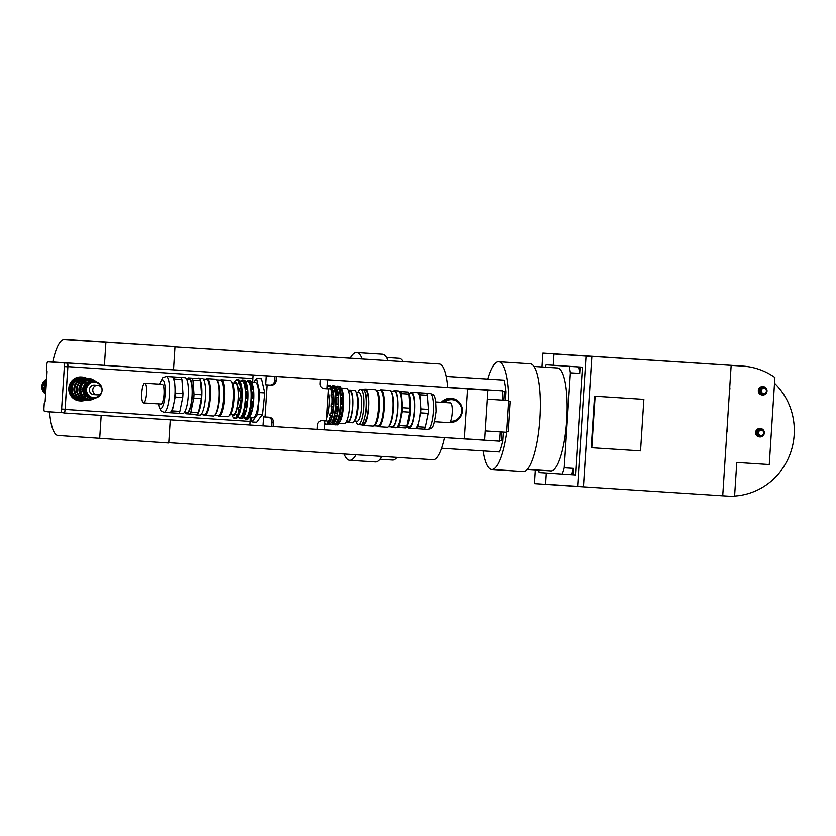 <?xml version="1.0" encoding="UTF-8"?>
<svg xmlns="http://www.w3.org/2000/svg" width="836" height="836" viewBox="0 0 836 836"><rect width="100%" height="100%" fill="white"/><g stroke="black" fill="none" stroke-linecap="round" stroke-linejoin="round"><path stroke-width="1.25" d="M596.956 356.659L589.432 356.167L596.956 356.659M625.976 358.529L618.452 358.048L625.976 358.529M628.149 358.728L620.625 358.236L628.149 358.728M657.169 360.598L649.645 360.117L657.169 360.598M533.995 366.45L557.518 367.965A51.571 12.561 93.7 0 1 566.735 420.236A51.571 12.561 93.7 0 1 550.882 470.887A51.571 12.561 93.7 0 1 550.872 470.887L527.349 469.372M573.538 468.39A71.959 17.535 93.7 0 1 571.573 474.649L562.283 474.054A71.959 17.535 -86.3 0 0 564.248 467.794L573.538 468.39L573.12 474.754L571.573 474.649M538.677 470.104A71.959 17.535 -86.3 0 0 539.147 472.518L562.283 474.054M578.543 366.941A71.959 17.535 93.7 0 1 579.672 373.399L570.392 372.804A71.959 17.535 -86.3 0 0 569.253 366.335L580.09 367.046L579.672 373.399M573.12 474.754L575.44 474.9L582.41 367.192L546.117 364.799A71.959 17.535 -86.3 0 0 545.323 367.171M582.41 367.192L580.09 367.046M570.392 372.804L564.248 467.794M546.117 364.799L569.253 366.335M553.254 365.269L553.986 354.004L591.825 356.512L583.403 486.719L545.563 484.222L546.295 472.988M553.986 354.004L586.026 356.136L577.603 486.343M591.825 356.512L586.026 356.136M640.543 450.865L591.783 447.72L595.117 396.264L643.866 399.409L640.543 450.865M595.117 396.264L594.532 396.222L591.209 447.688L591.783 447.72M594.532 396.222L643.866 399.409M729.609 389.21A3.24 3.145 93.8 0 0 729.682 388.186M729.734 387.287A4.201 4.075 -86.2 0 1 729.556 390.119M763.676 393.547A2.633 2.56 -86.2 0 1 761.711 389.451A2.633 2.56 -86.2 0 1 766.142 389.733A2.633 2.56 -86.2 0 1 763.676 393.547M763.487 394.132A3.24 3.145 93.8 0 0 766.831 391.102A3.24 3.145 93.8 0 0 763.916 387.664A3.24 3.145 93.8 0 0 760.561 390.694A3.24 3.145 93.8 0 0 763.487 394.132L762.756 394.08A3.24 3.145 -86.2 0 1 759.83 390.642A3.24 3.145 -86.2 0 1 763.184 387.622L763.916 387.664M762.693 395.041L762.693 395.041A4.201 4.075 -86.2 0 1 758.91 390.579A4.201 4.075 -86.2 0 1 763.247 386.66A4.201 4.075 -86.2 0 1 767.03 391.123A4.201 4.075 -86.2 0 1 762.693 395.041L762.108 395A4.201 4.075 -86.2 0 1 758.325 390.548A4.201 4.075 -86.2 0 1 762.662 386.629L763.247 386.66M726.902 431.104A3.24 3.145 93.8 0 0 726.975 430.08M727.027 429.171A4.201 4.075 -86.2 0 1 726.85 432.003M760.959 435.431A2.633 2.56 -86.2 0 1 759.004 431.334A2.633 2.56 -86.2 0 1 763.435 431.627A2.633 2.56 -86.2 0 1 760.959 435.431M760.781 436.016A3.24 3.145 93.8 0 0 764.125 432.996A3.24 3.145 93.8 0 0 761.199 429.558A3.24 3.145 93.8 0 0 757.855 432.578A3.24 3.145 93.8 0 0 760.781 436.016L760.049 435.974A3.24 3.145 -86.2 0 1 757.123 432.536A3.24 3.145 -86.2 0 1 760.478 429.505L761.199 429.558M759.987 436.925A4.201 4.075 -86.2 0 1 756.193 432.473A4.201 4.075 -86.2 0 1 760.541 428.555A4.201 4.075 -86.2 0 1 764.323 433.006A4.201 4.075 -86.2 0 1 759.987 436.925L759.401 436.894A4.201 4.075 -86.2 0 1 755.619 432.431A4.201 4.075 -86.2 0 1 759.955 428.513L760.541 428.555M731.155 365.384L722.722 495.832L583.423 486.845L591.867 356.387L743.005 366.126A65.365 63.39 -86.2 0 1 743.11 366.137A65.365 63.39 -86.2 0 1 774.899 377.496L769.266 464.565L736.767 462.465L734.562 496.574L722.722 495.811M774.533 383.222A65.365 63.39 -86.2 0 1 790.459 453.007A65.365 63.39 -86.2 0 1 734.593 496.061M535.333 469.884L534.455 483.595L583.423 486.845M541.989 366.962L542.888 353.137L591.867 356.387M542.888 353.137L705.396 363.629A65.365 63.39 -86.2 0 1 705.5 363.639A65.365 63.39 -86.2 0 1 705.615 363.65M510.148 401.29L508.549 401.186L510.148 401.29L508.173 431.815L506.585 431.71M503.774 400.277L504.338 391.593L502.739 391.488L504.338 391.593M499.562 440.562L501.161 440.666L501.725 431.993M502.781 390.893L447.814 387.34L502.781 390.893L502.175 400.172L487.148 399.2L508.591 400.59L506.543 432.306L485.099 430.927M502.175 400.172L508.591 400.59M500.127 431.898L499.531 441.157L444.585 437.615A47.976 11.683 93.7 0 1 433.184 459.737L168.767 442.672M503.272 432.097L502.729 440.572L501.172 440.478M505.331 400.381L505.874 391.875L504.327 391.77M446.288 376.399L504.003 380.14L446.299 376.419M441.68 448.232L499.353 451.952A44.977 10.952 93.7 0 0 502.729 440.572M504.003 380.14A44.977 10.952 93.7 0 1 505.874 391.875M396.818 457.396A50.975 12.415 93.7 0 1 392.471 460.061L379.837 459.246M386.41 357.515L399.044 358.33A50.975 12.415 93.7 0 1 403.067 361.654M506.71 431.721A53.964 13.146 93.7 0 1 491.641 469.466A53.964 13.146 93.7 0 1 483.02 450.897M487.66 379.074A53.964 13.146 93.7 0 1 498.59 361.758A53.964 13.146 93.7 0 1 508.685 401.196M498.59 361.758L530.285 363.806A53.964 13.146 93.7 0 1 539.92 418.533A53.964 13.146 93.7 0 1 523.326 471.514L491.641 469.466M200.619 348.581A47.976 11.683 93.7 0 1 201.173 348.56A47.976 11.683 93.7 0 1 201.716 348.654M201.173 348.56L356.366 358.581A47.976 11.683 93.7 0 1 356.909 358.675M350.357 358.195A53.964 13.146 93.7 0 1 356.753 352.593A53.964 13.146 93.7 0 1 362.396 359.031M356.167 454.763A53.964 13.146 93.7 0 1 349.793 460.312A53.964 13.146 93.7 0 1 344.192 454M356.753 352.593L382.282 354.245A53.964 13.146 93.7 0 1 387.935 360.671M381.697 456.414A53.964 13.146 93.7 0 1 375.333 461.963L349.793 460.312M52.762 362.009A47.976 11.683 93.7 0 1 64.132 339.719L174.975 346.647L173.48 369.805M170.241 419.86L168.747 442.986L57.945 435.462A47.976 11.683 93.7 0 1 49.554 412.043L49.533 411.866M64.226 339.426L105.911 342.185L104.416 365.353M174.975 346.647L105.911 342.185M101.177 415.398L99.683 438.534M174.964 346.93L439.36 363.994A47.976 11.683 93.7 0 1 447.835 387.517M464.482 438.795L484.504 440.091L487.733 390.182L467.711 388.855L464.482 438.858L324.378 429.819M467.711 388.897L487.733 390.182M265.503 384.811L269.568 385.072A4.797 4.65 93.8 0 0 274.521 380.589L274.793 376.399L276.246 376.493L275.985 380.683A4.797 4.65 -86.2 0 1 271.031 385.177L265.503 384.811L266.088 375.834L253.256 374.988L466.843 388.771L315.653 379.021L327.607 379.805L327.022 388.782L328.485 388.886L324.42 388.625A4.797 4.65 -86.2 0 1 320.094 383.536L320.355 379.345L318.903 379.251L327.607 379.805M62.94 412.754L64.006 413.005A3.595 0.878 -86.3 0 0 65.114 409.473L67.883 366.628A3.595 0.878 -86.3 0 0 67.246 362.981L465.965 388.719A3.595 0.878 -86.3 0 0 465.965 388.719L51.268 361.915A3.595 0.878 -86.3 0 0 50.986 362.082M340.701 397.497L340.545 395.407L342.635 394.759L343.241 397.664L340.701 397.497M343.084 395.574L340.545 395.407M336.051 397.194L335.894 395.104L337.984 394.456L338.601 397.361L336.051 397.194M338.434 395.271L335.894 395.104M333.7 394.968L333.857 397.058L331.317 396.891L331.16 394.801L331.861 394.059L333.25 394.153L333.7 394.968L331.16 394.801M339.625 390.172L339.197 388.939L339.792 388.04L341.182 388.134L342.164 390.328L339.625 390.172M341.736 389.106L339.197 388.939M334.975 389.869L334.546 388.635L335.142 387.747L336.532 387.831L337.514 390.036L334.975 389.869M337.086 388.803L334.546 388.635M332.352 388.5L332.78 389.722L330.241 389.566L329.812 388.332L330.408 387.434L331.798 387.528L332.352 388.5L329.812 388.332M339.583 422.431L337.044 422.264L337.619 421.104L340.168 421.26L338.914 423.319A19.489 4.744 93.7 0 1 338.434 424.019L339.698 422.399A17.692 4.305 93.7 0 0 343.638 405.951A17.692 4.305 93.7 0 0 341.851 389.137L340.795 387.371A19.489 4.744 93.7 0 0 339.677 386.232L337.023 386.901L337.493 386.096L338.883 386.18M337.598 386.932L337.023 386.901M334.933 422.128L332.394 421.961L332.968 420.801L335.518 420.968L334.264 423.016A19.489 4.744 93.7 0 1 333.783 423.716L334.578 422.702A18.35 4.473 93.7 0 0 338.664 405.627A18.35 4.473 93.7 0 0 336.814 388.186L336.145 387.068A19.489 4.744 93.7 0 0 335.027 385.939L333.637 385.845L332.947 386.64L332.373 386.598L332.843 385.793L334.243 385.887M332.958 386.64L332.373 386.598M330.199 421.825L327.66 421.657L328.235 420.498L330.784 420.654L329.53 422.713A19.489 4.744 93.7 0 1 329.05 423.413L329.896 422.337A18.287 4.452 93.7 0 0 333.961 405.324A18.287 4.452 93.7 0 0 332.111 387.935L331.411 386.765A19.489 4.744 93.7 0 0 330.293 385.626L327.639 386.295L328.109 385.49L329.499 385.574M328.214 386.326L327.639 386.295M338.914 423.319L337.514 423.225A19.489 4.744 93.7 0 1 335.779 424.907L334.619 423.998L337.169 425.001A19.489 4.744 93.7 0 0 338.434 424.019M334.264 423.016L332.864 422.922A19.489 4.744 93.7 0 1 331.129 424.604L329.969 423.695L332.519 424.698A19.489 4.744 93.7 0 0 333.783 423.716L334.766 423.768A18.35 4.473 93.7 0 0 340.409 405.742A18.35 4.473 93.7 0 0 337.127 387.141L336.156 387.078M325.601 424.249L325.235 423.392L326.395 424.301L325.601 424.249A19.489 4.744 93.7 0 1 324.776 423.559M329.53 422.713L328.13 422.619A19.489 4.744 93.7 0 1 326.395 424.301L327.785 424.395A19.489 4.744 93.7 0 0 329.05 423.413M337.514 423.225L337.044 422.264M332.864 422.922L332.394 421.961M328.13 422.619L327.66 421.657M339.207 416.025L339.635 413.977L342.175 414.144L341.757 416.192L339.207 416.025L339.813 416.85A19.489 4.744 93.7 0 1 338.298 421.657M334.567 415.732L334.985 413.674L337.535 413.841L337.107 415.889L334.567 415.732L335.163 416.547A19.489 4.744 93.7 0 1 333.658 421.354M341.757 416.192L341.203 416.934L339.813 416.85M337.107 415.889L336.553 416.641L335.163 416.547M332.373 415.586L331.819 416.328L330.429 416.244L329.823 415.419L330.251 413.371L332.791 413.538L332.373 415.586L329.823 415.419M332.07 396.891A19.489 4.744 93.7 0 1 332.08 403.589L333.867 404.133L333.261 406.913A19.489 4.744 93.7 0 1 332.394 413.559M333.261 406.913L331.871 406.829A19.489 4.744 93.7 0 1 331.004 413.475M331.819 416.328A19.489 4.744 93.7 0 1 330.314 421.145M330.429 416.244A19.489 4.744 93.7 0 1 328.914 421.051M327.2 386.065A19.489 4.744 93.7 0 1 328.109 385.49M331.411 386.765A19.489 4.744 93.7 0 1 331.798 387.528M328.893 385.542A19.489 4.744 93.7 0 1 330.408 387.434M333.47 396.975A19.489 4.744 93.7 0 1 333.47 403.683M332.373 389.189A19.489 4.744 93.7 0 1 333.25 394.153M330.983 389.095A19.489 4.744 93.7 0 1 331.861 394.059M336.803 397.194A19.489 4.744 93.7 0 1 336.814 403.903L338.601 404.436L337.995 407.216A19.489 4.744 93.7 0 1 337.127 413.862M337.995 407.216L336.605 407.132A19.489 4.744 93.7 0 1 335.738 413.778M336.553 416.641A19.489 4.744 93.7 0 1 335.048 421.448M330.335 424.552A19.489 4.744 93.7 0 1 329.175 423.35M331.526 386.849A19.489 4.744 93.7 0 1 332.843 385.793M336.145 387.068A19.489 4.744 93.7 0 1 336.532 387.831M333.637 385.845A19.489 4.744 93.7 0 1 335.142 387.747M338.204 397.288A19.489 4.744 93.7 0 1 338.204 403.987M337.117 389.492A19.489 4.744 93.7 0 1 337.984 394.456M335.717 389.398A19.489 4.744 93.7 0 1 336.594 394.373M341.454 397.497A19.489 4.744 93.7 0 1 341.464 404.196L343.251 404.739L342.645 407.519A19.489 4.744 93.7 0 1 341.778 414.165M342.645 407.519L341.255 407.425A19.489 4.744 93.7 0 1 340.388 414.081M341.203 416.934A19.489 4.744 93.7 0 1 339.698 421.752M334.985 424.855A19.489 4.744 93.7 0 1 333.857 423.716M336.229 387.078A19.489 4.744 93.7 0 1 337.493 386.096M340.795 387.371A19.489 4.744 93.7 0 1 341.182 388.134M338.277 386.148A19.489 4.744 93.7 0 1 339.792 388.04M342.844 397.581A19.489 4.744 93.7 0 1 342.854 404.29M341.757 389.795A19.489 4.744 93.7 0 1 342.635 394.759M340.367 389.701A19.489 4.744 93.7 0 1 341.245 394.665M343.094 407.132L340.555 406.965L340.701 404.572L341.464 404.196M343.251 404.739L340.701 404.572M338.444 406.829L335.905 406.662L336.062 404.269L336.814 403.903M338.601 404.436L336.062 404.269M333.867 404.133L331.317 403.966L332.08 403.589M333.71 406.526L331.171 406.359L331.317 403.966M341.255 407.425L340.555 406.965M336.605 407.132L335.905 406.662M331.871 406.829L331.171 406.359M328.318 391.541A16.187 3.94 93.7 0 1 326.583 418.282M331.464 386.838L332.435 386.901A18.287 4.452 93.7 0 1 335.706 405.439A18.287 4.452 93.7 0 1 330.074 423.403L329.102 423.34M341.213 388.071L346.626 388.416A17.692 4.305 93.7 0 1 349.782 406.348A17.692 4.305 93.7 0 1 344.348 423.727L338.935 423.371M348.633 390.955L349.95 391.039A15.288 3.72 93.7 0 1 352.688 406.536A15.288 3.72 93.7 0 1 347.985 421.553L346.658 421.469A16.218 3.95 -86.3 0 0 347.922 422.483L347.922 422.483A16.218 3.95 -86.3 0 0 352.907 406.547A16.218 3.95 -86.3 0 0 350.012 390.109A16.218 3.95 -86.3 0 0 348.643 390.955M253.757 382.428L256.694 378.415L259.975 392.627L257.718 414.405L252.169 421.971L251.187 417.707M259.975 392.627L264.615 392.93L261.334 378.718L256.694 378.415M264.615 392.93L262.358 414.708L257.718 414.405M262.358 414.708L256.819 422.274L252.169 421.971M324.953 420.863L324.368 429.84L317.126 429.37L317.398 425.179A4.797 4.65 -86.2 0 1 322.351 420.696L326.406 420.957L328.485 388.886M271.554 426.423L262.849 425.869L263.434 416.892L268.952 417.248A4.797 4.65 -86.2 0 1 273.288 422.337L273.017 426.527L271.554 426.423L271.825 422.243A4.797 4.65 93.8 0 0 267.645 417.164M324.274 388.604L327.022 388.782M266.088 375.834L274.793 376.399M264.887 416.986L266.966 384.915M253.256 374.988L252.785 382.365M65.114 409.473L250.257 421.428L250.497 417.666M250.257 421.428L250.027 425.012L262.849 425.869M276.246 376.493L320.355 379.345M317.126 429.37L273.017 426.527M441.418 402.346A11.997 11.631 -86.2 0 1 450.771 398.438A11.997 11.631 -86.2 0 1 450.792 398.438L451.67 398.5A11.997 11.631 -86.2 0 1 451.67 398.5A11.997 11.631 -86.2 0 1 462.486 411.228A11.997 11.631 -86.2 0 1 449.935 422.42L450.081 422.431M444.355 402.544A10.795 10.471 -86.2 0 1 452.098 399.723A10.795 10.471 -86.2 0 1 452.119 399.723A10.795 10.471 -86.2 0 1 461.848 411.187A10.795 10.471 -86.2 0 1 450.688 421.271M443.832 402.503A10.795 10.471 -86.2 0 1 451.576 399.692A10.795 10.471 -86.2 0 1 451.586 399.692L452.119 399.723M442.286 402.409A11.997 11.631 -86.2 0 1 451.649 398.49M78.02 399.106A10.795 10.471 -86.2 0 1 79.389 378.551A10.795 10.471 93.8 0 0 78.02 399.106M78.887 399.514A10.795 10.471 -86.2 0 1 80.298 378.269M84.687 400.465A11.997 11.631 -86.2 0 1 69.701 388.249A11.997 11.631 -86.2 0 1 82.074 377.036A11.997 11.631 -86.2 0 1 82.095 377.036A11.997 11.631 -86.2 0 1 86.171 378.091M80.507 400.966L79.639 400.914A11.997 11.631 -86.2 0 1 68.824 388.186A11.997 11.631 -86.2 0 1 81.207 376.984A11.997 11.631 -86.2 0 1 81.228 376.984L82.095 377.036M67.246 362.981L66.169 362.908M63.975 412.817L44.611 411.542A3.595 0.878 93.7 0 1 43.963 407.895L44.277 403.046L45.113 401.897L47.077 371.498L46.398 370.254L46.712 365.405A3.595 0.878 93.7 0 1 47.819 361.873L63.703 362.928A3.595 0.878 93.7 0 1 64.351 366.576L61.603 409.065A3.595 0.878 93.7 0 1 60.495 412.597L63.975 412.817A3.595 0.878 -86.3 0 0 65.083 409.285L67.831 366.805A3.595 0.878 -86.3 0 0 67.193 363.148L66.159 363.085M64.006 413.005L250.027 425.012L64.006 413.005M52.752 362.019L79.127 363.712M47.777 411.751A3.595 0.878 -86.3 0 0 48.039 411.939L50.129 411.908M51.299 362.103L52.741 362.197M176.03 369.972A3.595 0.878 93.7 0 1 176.051 369.972L449.987 387.653M85.92 378.081A11.213 10.878 93.8 0 0 85.491 378.039L83.736 377.924A11.213 10.878 93.8 0 0 72.147 388.395A11.213 10.878 93.8 0 0 82.252 400.308L84.008 400.423A11.213 10.878 93.8 0 0 84.436 400.444M85.491 378.039A11.213 10.878 93.8 0 0 73.892 388.51A11.213 10.878 93.8 0 0 84.008 400.423M77.884 381.435A10.544 10.231 93.8 0 0 76.922 396.055M92.754 379.638A11.213 10.878 93.8 0 0 88.114 378.217L86.359 378.102A11.213 10.878 93.8 0 0 74.77 388.573A11.213 10.878 93.8 0 0 84.875 400.475L86.63 400.601A11.213 10.878 93.8 0 0 91.417 399.796M88.114 378.217A11.213 10.878 93.8 0 0 76.515 388.688A11.213 10.878 93.8 0 0 86.63 400.601M95.335 381.101A10.544 10.231 93.8 0 0 89.849 379.001L88.073 378.886A10.544 10.231 93.8 0 0 77.163 388.73A10.544 10.231 93.8 0 0 86.672 399.932L88.449 400.047A10.544 10.231 93.8 0 0 94.165 398.699M89.849 379.001A10.544 10.231 93.8 0 0 78.939 388.844A10.544 10.231 93.8 0 0 88.449 400.047M93.987 380.84A9.593 9.3 93.8 0 0 90.779 380.014L89.786 379.952A9.593 9.3 93.8 0 0 79.859 388.907A9.593 9.3 93.8 0 0 88.511 399.096L89.504 399.169A9.593 9.3 93.8 0 0 92.796 398.772M102.065 390.14A8.391 8.141 93.8 0 0 94.489 381.467A8.391 8.141 93.8 0 0 85.805 389.304A8.391 8.141 93.8 0 0 93.371 398.218A8.391 8.141 93.8 0 0 102.034 390.631M100.842 393.307A7.796 7.566 -86.2 0 1 89.065 395.721A7.796 7.566 -86.2 0 1 89.891 383.379A7.796 7.566 -86.2 0 1 101.24 387.329M94.489 381.467L93.726 381.415A8.391 8.141 93.8 0 0 85.042 389.252A8.391 8.141 93.8 0 0 92.618 398.166L93.371 398.218M97.728 385.291L94.395 385.062A4.797 4.65 93.8 0 0 89.431 389.545A4.797 4.65 93.8 0 0 93.757 394.644L97.091 394.864A4.797 4.65 93.8 0 0 102.055 390.37A4.797 4.65 93.8 0 0 97.728 385.291A4.797 4.65 93.8 0 0 92.775 389.764A4.797 4.65 93.8 0 0 97.091 394.864M90.779 380.014A9.593 9.3 93.8 0 0 80.852 388.97A9.593 9.3 93.8 0 0 89.504 399.169M377.329 426.036L377.329 426.046A18.465 4.504 -86.3 0 0 378.415 426.705A18.465 4.504 -86.3 0 0 378.426 426.705A18.465 4.504 -86.3 0 0 384.1 408.564A18.465 4.504 -86.3 0 0 380.798 389.848A18.465 4.504 -86.3 0 0 379.638 390.36L379.638 390.36M373.65 425.796A17.869 4.358 -86.3 0 0 373.702 425.796L377.882 426.067A17.869 4.358 -86.3 0 0 383.379 408.522A17.869 4.358 -86.3 0 0 380.181 390.402L376.001 390.14A17.869 4.358 -86.3 0 0 375.949 390.13M380.798 389.848L389.503 390.402A18.465 4.504 93.7 0 1 390.6 391.07A18.465 4.504 93.7 0 1 392.805 409.128A18.465 4.504 93.7 0 1 388.291 426.747A18.465 4.504 93.7 0 1 387.131 427.269A18.465 4.504 93.7 0 1 387.12 427.269L378.426 426.705M388.291 426.747L388.876 426.203A17.869 4.358 -86.3 0 0 393.244 409.159A17.869 4.358 -86.3 0 0 391.102 391.687L390.6 391.07L394.341 391.321A17.869 4.358 -86.3 0 1 397.539 409.431A17.869 4.358 -86.3 0 1 392.042 426.987L388.301 426.747M434.636 421.741L449.319 422.692A9.896 2.414 -86.3 0 0 452.36 412.974A9.896 2.414 -86.3 0 0 450.594 402.942L435.911 401.991M414.896 428.575A17.984 4.379 -86.3 0 0 414.896 428.586L424.416 429.202A19.73 4.807 -86.3 0 0 425.378 427.28L417.833 426.788L420.707 412.921L428.251 413.412L425.378 427.28M428.502 409.452L420.957 408.971L419.891 394.843L427.436 395.323L428.502 409.452A19.73 4.807 -86.3 0 1 428.251 413.412M426.736 393.296L415.252 392.544L426.736 393.296A19.73 4.807 -86.3 0 1 427.436 395.323M396.766 427.415L405.836 428.001A19.73 4.807 93.7 0 0 405.972 427.781A19.73 4.807 93.7 0 0 406.798 426.078L399.253 425.587L402.126 411.72L409.671 412.211L406.798 426.078M409.933 408.261L402.388 407.769L401.322 393.641L408.867 394.132L409.933 408.261A19.73 4.807 93.7 0 1 409.671 412.211M408.167 392.094L399.085 391.509L408.167 392.094A19.73 4.807 93.7 0 1 408.261 392.324A19.73 4.807 93.7 0 1 408.867 394.132M398.291 427.51A19.73 4.807 -86.3 0 0 399.253 425.587M402.126 411.72A19.73 4.807 -86.3 0 0 402.388 407.769M401.322 393.641A19.73 4.807 -86.3 0 0 400.622 391.603M395.71 427.823A18.465 4.504 -86.3 0 0 395.721 427.823A18.465 4.504 -86.3 0 0 396.881 427.3L397.466 426.757A17.869 4.358 -86.3 0 0 401.834 409.713A17.869 4.358 -86.3 0 0 399.692 392.241L399.19 391.624A18.465 4.504 -86.3 0 0 398.093 390.966L394.383 390.725A18.465 4.504 -86.3 0 0 393.213 391.248M407.602 426.903A17.984 4.379 -86.3 0 0 409.097 428.21A17.984 4.379 -86.3 0 0 413.465 419.484A17.984 4.379 -86.3 0 0 414.625 401.531A17.984 4.379 -86.3 0 0 411.416 392.303A17.984 4.379 -86.3 0 0 409.765 393.401M409.097 428.21L414.896 428.586A17.984 4.379 -86.3 0 0 419.264 419.86A17.984 4.379 -86.3 0 0 420.424 401.907A17.984 4.379 -86.3 0 0 417.216 392.68L411.416 392.303M419.891 394.843A19.73 4.807 -86.3 0 0 419.191 392.805M420.707 412.921A19.73 4.807 -86.3 0 0 420.957 408.971M416.871 428.711A19.73 4.807 -86.3 0 0 417.833 426.788M405.972 427.781L407.038 425.973A17.65 4.295 -86.3 0 0 410.486 410.267A17.65 4.295 -86.3 0 0 409.086 394.247L408.261 392.324M406.526 426.841L409.17 427.008A16.793 4.086 -86.3 0 0 414.342 410.518A16.793 4.086 -86.3 0 0 411.333 393.495L408.689 393.328M396.881 427.3A18.465 4.504 -86.3 0 0 401.395 409.682A18.465 4.504 -86.3 0 0 399.19 391.624M390.903 426.914A18.465 4.504 -86.3 0 0 392 427.583L392 427.583A18.465 4.504 -86.3 0 0 397.685 409.441A18.465 4.504 -86.3 0 0 394.383 390.725M373.702 425.796A17.869 4.358 -86.3 0 0 379.199 408.25A17.869 4.358 -86.3 0 0 376.001 390.14M361.622 424.552A18.225 4.441 -86.3 0 0 362.876 425.461A18.225 4.441 -86.3 0 0 362.887 425.461L372.751 426.099A18.225 4.441 -86.3 0 0 373.901 425.587L374.361 425.158A17.755 4.326 -86.3 0 0 378.708 408.219A17.755 4.326 -86.3 0 0 376.576 390.861L376.169 390.37A18.225 4.441 -86.3 0 0 375.103 389.712L365.227 389.085A18.225 4.441 -86.3 0 0 363.859 389.816M373.901 425.587A18.225 4.441 -86.3 0 0 378.353 408.198A18.225 4.441 -86.3 0 0 376.169 390.37M362.887 425.461A18.225 4.441 -86.3 0 0 368.488 407.56A18.225 4.441 -86.3 0 0 365.227 389.085M362.949 424.322A17.086 4.159 -86.3 0 0 362.96 424.322A17.086 4.159 -86.3 0 0 368.216 407.54A17.086 4.159 -86.3 0 0 365.154 390.213L364.182 390.151M356.22 421.187L356.24 421.26A17.692 4.305 -86.3 0 0 358.508 424.636L360.828 424.792A17.692 4.305 -86.3 0 0 366.272 407.414A17.692 4.305 -86.3 0 0 363.106 389.482L360.786 389.336A17.692 4.305 -86.3 0 0 358.101 392.387L358.069 392.46M358.508 424.636A17.692 4.305 -86.3 0 0 363.942 407.268A17.692 4.305 -86.3 0 0 360.786 389.336M354.537 421.083L357.327 421.26A14.39 3.511 -86.3 0 0 361.748 407.122A14.39 3.511 -86.3 0 0 359.177 392.533L356.397 392.356M347.922 422.483L352.562 422.786A16.218 3.95 -86.3 0 0 354.15 421.647L355.258 420.027A14.39 3.511 -86.3 0 0 358.268 406.902A14.39 3.511 -86.3 0 0 356.972 393.484L356.084 391.739A16.218 3.95 -86.3 0 0 354.652 390.412L350.012 390.109M354.15 421.647A16.218 3.95 -86.3 0 0 357.557 406.85A16.218 3.95 -86.3 0 0 356.084 391.739M206.983 378.624L215.698 379.189A18.465 4.504 93.7 0 1 216.785 379.847A18.465 4.504 93.7 0 1 218.99 397.905A18.465 4.504 93.7 0 1 214.476 415.534A18.465 4.504 93.7 0 1 213.316 416.046L204.611 415.482A18.465 4.504 -86.3 0 0 210.285 397.351A18.465 4.504 -86.3 0 0 206.994 378.624A18.465 4.504 -86.3 0 0 206.983 378.624A18.465 4.504 -86.3 0 0 205.823 379.136L205.823 379.136M217.287 380.464A17.869 4.358 93.7 0 1 219.429 397.936A17.869 4.358 93.7 0 1 215.061 414.98L214.476 415.534L218.112 415.753A17.869 4.358 93.7 0 0 219.241 415.252A17.869 4.358 93.7 0 0 223.609 398.208A17.869 4.358 93.7 0 0 221.467 380.735A17.869 4.358 93.7 0 0 220.411 380.087L216.785 379.857L217.287 380.464M203.514 414.813L203.514 414.823A18.465 4.504 -86.3 0 0 204.611 415.482M203.211 378.98L206.367 379.189A17.869 4.358 93.7 0 1 209.564 397.299A17.869 4.358 93.7 0 1 204.068 414.844L200.901 414.646M146.572 393.233A9.896 2.414 93.7 0 1 143.52 402.952A9.896 2.414 93.7 0 1 141.754 392.92A9.896 2.414 93.7 0 1 144.795 383.201A9.896 2.414 93.7 0 1 146.572 393.233M144.795 383.201L162.215 384.33A9.896 2.414 93.7 0 1 163.981 394.362A9.896 2.414 93.7 0 1 160.94 404.07L143.52 402.952M240.256 381.54L240.632 382.428L238.542 382.292L239.096 381.467L240.256 381.54A19.489 4.744 93.7 0 0 238.824 379.743L236.348 380.401L236.797 379.607A19.489 4.744 93.7 0 0 235.135 381.206L234.07 383.013M232.032 414.614L232.857 416.537A19.489 4.744 93.7 0 0 234.289 418.334L233.944 417.498L235.156 418.397L234.289 418.334M248.229 417.54A19.489 4.744 93.7 0 1 246.578 419.129L245.7 419.076L245.356 418.24L246.087 418.282L247.738 419.212A19.489 4.744 93.7 0 0 249.389 417.613L248.229 417.54L247.78 416.652L248.511 415.199L249.107 415.795L250.601 415.335L249.88 416.788L247.78 416.652M242.524 417.174A19.489 4.744 93.7 0 1 240.872 418.763L239.65 417.864L242.032 418.836A19.489 4.744 93.7 0 0 243.684 417.248L242.524 417.174L242.074 416.286L242.795 414.834L244.551 415.502L244.896 414.959L244.175 416.422L242.074 416.286M236.818 416.798A19.489 4.744 93.7 0 1 235.156 418.397L236.327 418.47A19.489 4.744 93.7 0 0 237.978 416.871L236.818 416.798L236.369 415.91L237.09 414.457L237.685 415.064L239.19 414.593L237.978 416.871M249.954 383.024L250.486 384.56L252.315 384.121L252.587 384.696L252.054 383.16L249.954 383.024L250.518 382.209L251.678 382.282L252.451 384.1A17.692 4.305 93.7 0 1 253.862 400.162A17.692 4.305 93.7 0 1 250.403 415.9L249.389 417.613M246.442 383.034A18.287 4.452 93.7 0 1 246.516 383.181A18.287 4.452 93.7 0 1 247.958 399.775A18.287 4.452 93.7 0 1 244.394 416.046L243.684 417.248M240.737 382.658A18.287 4.452 93.7 0 1 240.799 382.815A18.287 4.452 93.7 0 1 242.252 399.409A18.287 4.452 93.7 0 1 238.678 415.68L236.369 415.91M252.597 408.093L252.075 410.664L249.974 410.528L250.507 407.958L252.597 408.093M246.892 407.728L246.359 410.298L244.258 410.162L244.791 407.592L246.892 407.728M252.075 410.664L250.528 411.228L249.974 410.528M246.359 410.298L244.823 410.863L244.258 410.162M240.653 409.922L239.117 410.497L238.553 409.786L239.086 407.226L241.186 407.362L240.653 409.922L238.553 409.786M253.642 398.647L253.444 401.635L251.343 401.51L251.542 398.511L253.642 398.647L251.542 398.511M247.926 398.281L247.738 401.27L245.638 401.134L245.836 398.145L247.926 398.281L245.836 398.145M253.444 401.635L251.343 401.51M247.738 401.27L245.638 401.134M242.032 400.904L239.932 400.768L240.12 397.779L240.81 397.518L242.221 397.915L242.032 400.904L239.932 400.768M242.221 397.915L240.12 397.779M253.433 389.524L253.632 392.136L251.531 392L251.343 389.388L253.151 388.834L253.433 389.524L251.343 389.388M247.728 389.158L247.926 391.77L245.826 391.635L245.627 389.022L247.435 388.468L247.728 389.158L245.627 389.022M242.221 391.405L240.12 391.269L239.922 388.646L240.569 388.019L241.729 388.103L242.221 391.405M242.022 388.782L239.922 388.646M244.248 382.658L244.781 384.194L246.61 383.755L246.881 384.33L246.348 382.794L244.248 382.658L244.812 381.833L245.972 381.906L246.516 383.181M240.799 382.815L241.176 383.964L240.904 383.379L239.075 383.828L238.542 382.292M237.664 379.669A19.489 4.744 93.7 0 1 239.096 381.467M240.904 383.379A19.489 4.744 93.7 0 1 241.729 388.103M239.744 383.306A19.489 4.744 93.7 0 1 240.569 388.019M241.97 391.238A19.489 4.744 93.7 0 1 241.97 397.602M240.81 391.154A19.489 4.744 93.7 0 1 240.81 397.518M241.74 401.186A19.489 4.744 93.7 0 1 240.914 407.498M240.58 401.113A19.489 4.744 93.7 0 1 239.754 407.414M240.277 410.57A19.489 4.744 93.7 0 1 238.845 415.137M239.117 410.497A19.489 4.744 93.7 0 1 237.685 415.064M236.797 379.607L237.957 379.68M234.132 383.024A16.793 4.086 93.7 0 1 235.553 382.146A16.793 4.086 93.7 0 1 238.312 402.001A16.793 4.086 93.7 0 1 232.084 414.614M237.069 380.443L236.348 380.401L237.069 380.443M244.812 381.833A19.489 4.744 93.7 0 0 243.37 380.035L244.53 380.108A19.489 4.744 93.7 0 1 245.972 381.906M246.61 383.755A19.489 4.744 93.7 0 1 247.435 388.468M245.45 383.682A19.489 4.744 93.7 0 1 246.275 388.395M247.675 391.603A19.489 4.744 93.7 0 1 247.675 397.967M246.516 391.53A19.489 4.744 93.7 0 1 246.516 397.894M247.446 401.552A19.489 4.744 93.7 0 1 246.62 407.863M246.286 401.479A19.489 4.744 93.7 0 1 245.46 407.79M245.983 410.936A19.489 4.744 93.7 0 1 244.551 415.502M244.823 410.863A19.489 4.744 93.7 0 1 243.391 415.429M239.995 418.711A19.489 4.744 93.7 0 1 238.866 417.519M241.228 381.017A19.489 4.744 93.7 0 1 242.503 379.972L243.663 380.056M239.953 380.934L242.189 381.08A18.287 4.452 93.7 0 1 242.2 381.08A18.287 4.452 93.7 0 1 245.46 399.618A18.287 4.452 93.7 0 1 239.838 417.582L237.591 417.436M243.37 380.035L242.053 380.767L242.503 379.972M242.785 380.819L242.053 380.767L242.785 380.808M250.518 382.209A19.489 4.744 93.7 0 0 249.086 380.401L250.246 380.474A19.489 4.744 93.7 0 1 251.678 382.282M252.315 384.121A19.489 4.744 93.7 0 1 253.151 388.834M251.155 384.048A19.489 4.744 93.7 0 1 251.981 388.761M253.381 391.969A19.489 4.744 93.7 0 1 253.392 398.333M252.221 391.896A19.489 4.744 93.7 0 1 252.221 398.26M253.151 401.917A19.489 4.744 93.7 0 1 252.336 408.229M251.991 401.844A19.489 4.744 93.7 0 1 251.166 408.156M251.699 411.302A19.489 4.744 93.7 0 1 250.267 415.868M250.528 411.228A19.489 4.744 93.7 0 1 249.107 415.795M245.7 419.076A19.489 4.744 93.7 0 1 244.582 417.885M246.933 381.383A19.489 4.744 93.7 0 1 248.208 380.349L249.368 380.422M245.659 381.3L247.905 381.446A18.287 4.452 93.7 0 1 251.166 399.984A18.287 4.452 93.7 0 1 245.544 417.948L243.307 417.801M249.086 380.401L248.491 381.185L247.759 381.132L248.208 380.349M248.491 381.185L247.759 381.132L248.491 381.185M220.464 380.098A18.225 4.441 93.7 0 1 221.362 379.795L230.067 380.349A18.225 4.441 93.7 0 1 230.078 380.349A18.225 4.441 93.7 0 1 231.144 381.007A18.225 4.441 93.7 0 1 233.328 398.835A18.225 4.441 93.7 0 1 228.876 416.224A18.225 4.441 93.7 0 1 227.726 416.736L219.022 416.171A18.225 4.441 93.7 0 1 218.165 415.753M228.876 416.224L230.036 415.137A17.034 4.149 -86.3 0 0 234.195 398.887A17.034 4.149 -86.3 0 0 232.157 382.24L231.144 381.007M221.362 379.795A18.225 4.441 93.7 0 1 221.373 379.795A18.225 4.441 93.7 0 1 224.623 398.27A18.225 4.441 93.7 0 1 219.022 416.171M232.607 382.919L235.491 383.107A15.832 3.856 93.7 0 1 238.312 399.159A15.832 3.856 93.7 0 1 233.453 414.698L230.569 414.52M251.678 382.292L255.576 382.543A17.692 4.305 93.7 0 1 258.732 400.475A17.692 4.305 93.7 0 1 253.298 417.843L249.4 417.592M169.708 376.691L181.182 377.444L169.708 376.691A19.73 4.807 93.7 0 0 169.698 376.702M174.348 378.99L181.893 379.471L182.959 393.599L175.414 393.119L174.348 378.99A19.73 4.807 93.7 0 0 173.637 376.952M175.152 397.069L182.697 397.56L179.824 411.427L172.279 410.936L175.152 397.069A19.73 4.807 93.7 0 0 175.414 393.119M158.203 403.892L160.627 410.695L163.898 412.378A17.984 4.379 -86.3 0 0 169.426 394.707A17.984 4.379 -86.3 0 0 166.218 376.472L171.673 376.827A17.984 4.379 93.7 0 1 174.881 386.054A17.984 4.379 93.7 0 1 173.721 404.007A17.984 4.379 93.7 0 1 169.353 412.733L182.697 413.59A17.984 4.379 93.7 0 0 188.225 386.911A17.984 4.379 93.7 0 0 185.017 377.684L179.218 377.308M188.278 377.893L199.762 378.645L188.278 377.893A19.73 4.807 -86.3 0 0 188.142 378.112L187.588 379.053M192.917 380.181L200.462 380.673L201.528 394.801L193.983 394.31L192.917 380.181A19.73 4.807 -86.3 0 0 192.217 378.154M193.722 398.27L201.267 398.751L198.393 412.618L190.848 412.138L193.722 398.27A19.73 4.807 -86.3 0 0 193.983 394.31M185.425 412.566L185.853 413.569A19.73 4.807 -86.3 0 0 185.958 413.799L197.432 414.541A19.73 4.807 93.7 0 0 198.393 412.618M199.762 378.645A19.73 4.807 93.7 0 1 200.462 380.673M201.528 394.801A19.73 4.807 93.7 0 1 201.267 398.751M189.887 414.06A19.73 4.807 -86.3 0 0 190.848 412.138M179.824 411.427A19.73 4.807 93.7 0 1 178.862 413.35M182.959 393.599A19.73 4.807 93.7 0 1 182.697 397.56M181.182 377.444A19.73 4.807 93.7 0 1 181.893 379.471M169.353 412.733L163.898 412.378M172.279 410.936A19.73 4.807 93.7 0 1 171.317 412.859M187.682 379.063A17.65 4.295 93.7 0 1 189.061 378.29A17.65 4.295 93.7 0 1 191.987 398.929A17.65 4.295 93.7 0 1 185.519 412.566M186.512 378.98L189.009 379.147A16.793 4.086 93.7 0 1 192.008 396.17A16.793 4.086 93.7 0 1 186.836 412.66L184.348 412.493M197.348 378.478A18.465 4.504 93.7 0 1 198.393 378.071A18.465 4.504 93.7 0 1 199.386 378.614M200.41 380.474A18.465 4.504 93.7 0 1 201.695 396.786A18.465 4.504 93.7 0 1 198.32 412.796M197.066 414.52A18.465 4.504 93.7 0 1 196.021 414.928A18.465 4.504 93.7 0 1 195.039 414.395M198.393 378.071A18.465 4.504 93.7 0 1 198.404 378.071L202.113 378.311A18.465 4.504 93.7 0 1 205.416 397.037A18.465 4.504 93.7 0 1 199.731 415.168L196.021 414.928M221.467 380.735L221.874 381.226A17.389 4.232 93.7 0 1 223.954 398.229A17.389 4.232 93.7 0 1 219.701 414.823L219.241 415.252M220.913 380.244A17.755 4.326 93.7 0 1 224.038 398.229A17.755 4.326 93.7 0 1 218.624 415.67M45.886 389.889A11.213 10.878 -86.2 0 1 46.304 383.484M45.729 392.324A10.544 10.231 -86.2 0 1 46.461 381.049M44.465 393.16A8.391 8.141 -86.2 0 1 45.343 380.014M44.914 390.297A9.593 9.3 -86.2 0 1 45.405 382.909M705.396 363.629L743.005 366.126M273.288 422.337L271.825 422.243M271.031 385.177L269.568 385.072M275.985 380.683L274.521 380.589M67.883 366.628L253.026 378.583M64.351 366.576L67.831 366.805M61.603 409.065L65.083 409.285M63.703 362.928L67.193 363.148M427.896 429.422C432.003 428.053 433.466 430.665 436.162 411.657C435.859 393.662 434.103 395.041 430.216 393.516A17.984 4.379 93.7 0 1 433.435 411.751A17.984 4.379 93.7 0 1 427.896 429.422L424.416 429.192M159.666 384.163A14.39 3.511 93.7 0 1 162.498 379.837A14.39 3.511 93.7 0 1 164.42 400.089A14.39 3.511 93.7 0 1 158.391 403.913M705.5 363.639L743.11 366.137M91.803 380.693L85.345 382.658L82.095 389.43L84.373 395.721L90.612 398.626M92.524 380.746L86.077 382.71L82.827 389.471L85.105 395.773L91.333 398.678M93.256 380.788L86.798 382.763L83.558 389.524L85.836 395.815L92.064 398.73M99.4 383.599L93.684 380.808L87.529 382.804L84.29 389.576L86.568 395.867L92.357 398.751L98.523 396.755M430.216 393.516L424.761 393.16M395.721 427.823L392 427.583M362.96 424.322L361.978 424.26M166.218 376.472L162.759 377.705L159.477 384.152M45.238 391.238L45.844 382.021M45.687 392.993L46.502 380.37M45.646 393.672L42.855 386.305L44.35 381.989L46.555 379.69M45.614 394.205L44.339 393.024L42.134 386.253L43.618 381.947L46.586 379.147"/></g></svg>
